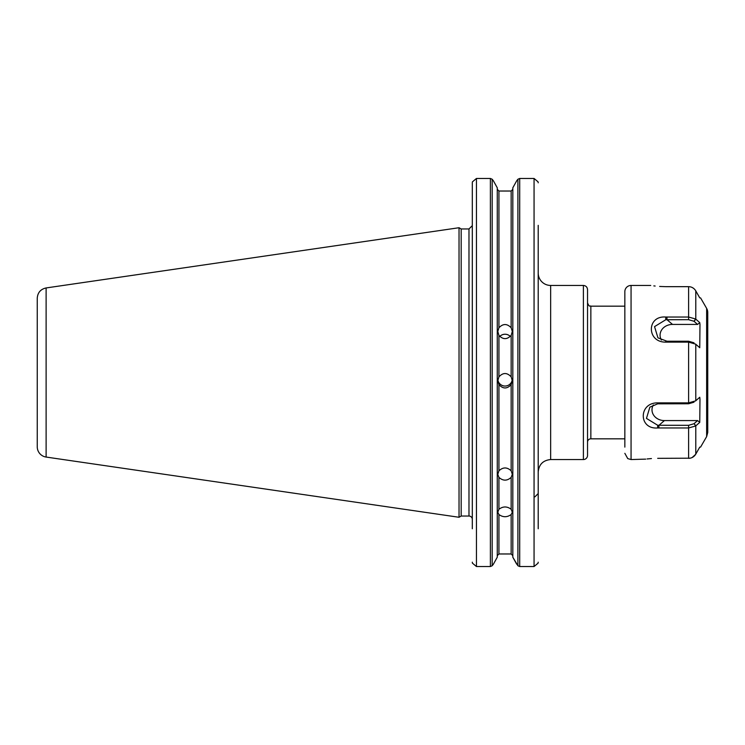 <?xml version="1.0" encoding="UTF-8"?>
<svg xmlns="http://www.w3.org/2000/svg" width="745" height="745" viewBox="0 0 745 745"><rect width="100%" height="100%" fill="white"/><g stroke="black" fill="none" stroke-linecap="round" stroke-linejoin="round"><path stroke-width="1.12" d="M534.891 496.859L538.207 493.544L538.207 471.985C538.942 464.433 543.086 460.289 550.648 459.553L550.648 285.447A12.432 12.432 0 0 1 538.207 273.015M538.207 225.344L538.207 528.773M538.207 493.544L538.207 505.147M587.535 455.409L587.535 289.591C587.293 287.076 585.905 285.698 583.391 285.447L583.391 459.553A4.144 4.144 0 0 0 587.535 455.409M587.535 442.139A3.315 3.315 0 0 1 590.85 438.824L590.85 306.176C589.77 305.226 589.677 308.03 587.535 302.861M499.783 336.451A7.254 7.087 180 0 1 510.316 336.451M511.163 335.39C507.084 339.711 503.005 339.711 498.936 335.39L497.79 331.469L498.936 327.763C503.005 323.488 507.084 323.488 511.163 327.763L512.299 331.469L511.163 335.39L511.163 376.849L512.299 380.769L511.163 384.644C507.084 389.039 503.005 389.039 498.936 384.644L497.79 380.769L498.936 376.849C503.005 372.444 507.084 372.444 511.163 376.849M512.234 379.773A7.254 7.245 0 0 1 497.856 379.773M497.79 474.36L498.936 470.803C503.005 467.022 507.084 467.022 511.163 470.803L512.299 474.36L511.163 477.387C507.084 481.037 503.005 481.037 498.936 477.387L497.79 474.36M497.79 512.271L498.936 509.273C503.005 506.209 507.084 506.209 511.163 509.273L512.299 512.271L511.163 514.544C507.084 517.43 503.005 517.43 498.936 514.544L497.79 512.271M498.936 514.544L498.936 553.973L497.269 555.696L498.936 553.973L511.163 553.973L512.821 555.696L511.163 553.973L511.163 514.544M511.163 327.763L511.163 191.027L512.821 189.305L511.163 191.027L498.936 191.027L497.269 189.305L498.936 191.027L498.936 327.763M516.657 180.877L512.821 187.796L516.657 180.877L517.905 179.247L519.703 178.465L534.063 178.465L538.104 181.864L538.207 182.823L538.104 181.864L534.063 178.465L534.063 566.535L519.703 566.535L517.905 565.753L512.821 557.204L516.657 564.123M538.104 563.136L534.063 566.535L538.104 563.136L538.207 562.177L538.104 563.136M512.821 187.796L512.821 557.204M472.404 181.864L476.446 178.465L490.387 178.465L492.184 179.247L493.432 180.877L497.269 187.796L497.269 557.204L493.432 564.123L492.184 565.753L490.387 566.535L476.446 566.535L472.404 563.136L472.302 562.177L472.404 563.136L476.446 566.535L476.446 178.465L472.404 181.864L472.302 182.823L472.404 181.864M493.432 564.123L497.269 557.204M497.269 187.796L493.432 180.877M46.116 287.942C40.63 289.172 37.678 292.589 37.25 298.196L37.25 446.804A10.365 10.365 0 0 0 46.116 457.058L46.116 287.942L459.032 227.728L459.032 517.272L461.183 516.034L461.183 228.966L468.978 228.966L472.302 225.651L472.302 182.823L472.302 528.773M468.978 228.966L468.978 516.034A3.315 3.315 0 0 1 472.302 519.349M657.695 458.333C638.465 459.656 638.465 459.656 657.695 458.333L690.149 458.194M624.841 440.686L624.841 291.668A6.221 6.221 0 0 1 631.062 285.447L631.062 459.553L645.71 459.125M647.07 458.957L651.437 458.557M695.634 400.885L688.604 402.877L657.695 402.877C638.456 402.551 638.456 429.595 657.695 427.965L688.604 427.965L695.634 426L699.76 422.368L699.974 399.041L699.76 397.253L695.551 400.95M666.989 342.123L688.604 342.123L695.634 344.115L699.76 347.747L699.974 324.42L699.76 322.632L695.634 319L688.604 317.035L665.779 317.035C646.548 315.424 646.548 342.449 665.779 342.123L666.989 342.123L666.989 341.229L657.937 337.848L654.548 326.617L665.779 319.735L688.604 319.689L693.986 321.263L697.59 324.42L699.76 322.632M659.651 286.453L665.779 286.667C646.548 285.344 646.548 285.344 665.779 286.667L688.604 286.667C691.593 286.741 693.94 288.064 695.634 290.615L699.76 297.888L695.634 290.615M655.144 286.043L653.821 285.884M692.114 457.551L695.634 454.385L699.76 447.112L695.634 454.385C693.94 456.936 691.593 458.259 688.604 458.333L688.604 425.311L657.695 425.265L646.464 418.401L649.854 407.152L657.695 403.827L688.604 403.771L693.986 402.198M693.558 288.334L692.31 287.551M693.986 342.802L688.604 341.229L666.989 341.229M695.634 426L694.126 423.607L697.59 420.58L699.76 422.368M693.986 423.737L688.604 425.311M653.328 404.963A12.432 10.765 180 0 0 664.428 420.58L658.906 425.311L658.906 427.965M697.59 420.58L664.428 420.58M666.989 317.035L666.989 319.689L672.511 324.42L697.59 324.42M672.511 324.42A12.432 10.765 0 0 0 661.411 340.037M624.85 453.333L627.746 458.594L631.062 459.553M624.841 291.668L624.841 447.112M706.642 436.607L707.75 432.454L707.75 312.546A8.288 8.288 0 0 0 706.642 308.393L706.642 436.607L700.57 447.112M498.936 335.39L498.936 376.849M498.936 384.644L498.936 470.803M498.936 477.387L498.936 509.273M511.163 384.644L511.163 470.803M511.163 477.387L511.163 509.273M519.703 178.465L519.703 566.535M517.905 179.247L517.905 565.753M492.184 179.247L492.184 565.753M490.387 178.465L490.387 566.535M688.604 341.229L688.604 403.771M688.604 286.667L688.604 319.689M695.783 400.754L695.783 344.246M695.783 454.124L695.783 425.87L694.126 423.607M694.126 321.393L695.783 319.13L695.783 290.876M665.779 319.735L665.779 317.035M665.779 342.123L665.779 341.173M693.986 321.263L695.634 319M657.695 403.827L657.695 402.877M657.695 427.965L657.695 425.265M658.906 402.877L658.906 403.771M550.648 459.553L583.391 459.553M550.648 285.447L583.391 285.447M590.85 438.824L624.841 438.824M590.85 306.176L624.841 306.176M46.116 457.058L459.032 517.272M461.183 228.966L459.032 227.728M461.183 516.034L468.978 516.034M631.062 285.447L650.73 285.447M706.642 308.393L700.57 297.888"/></g></svg>
